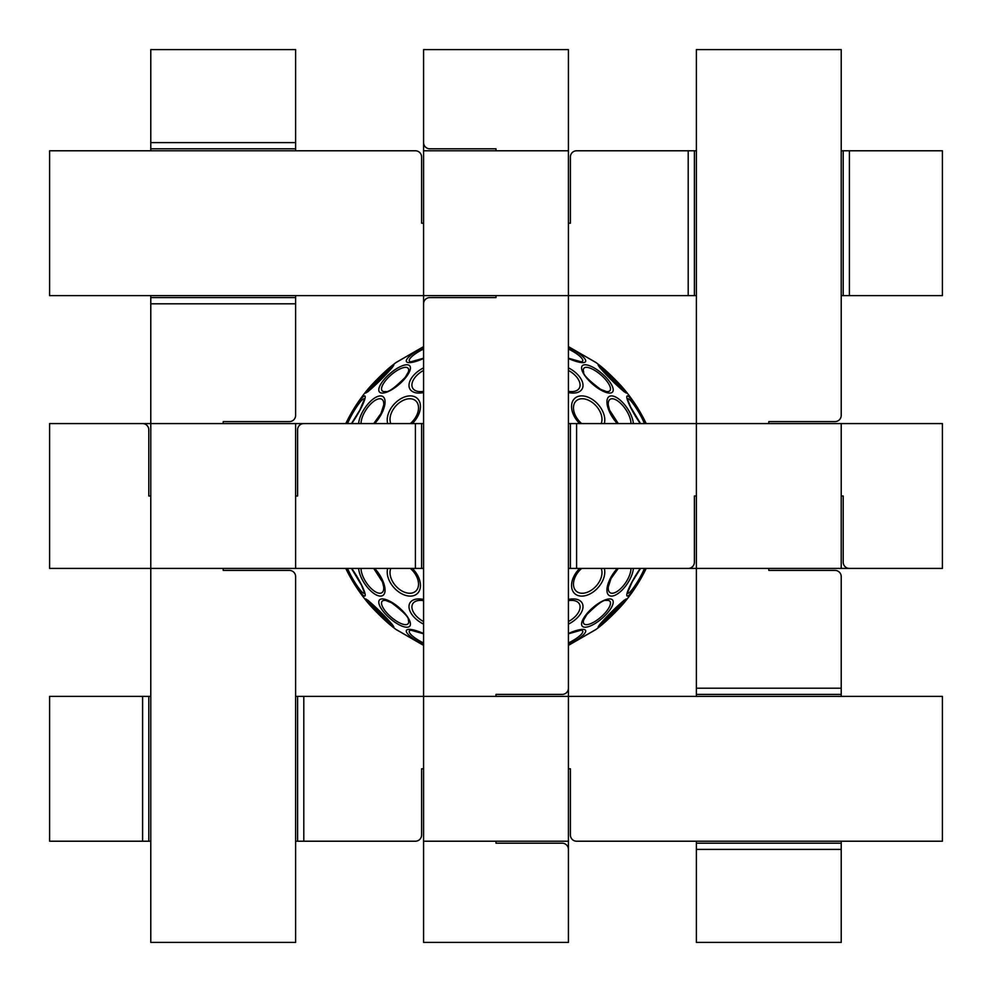<?xml version="1.0" encoding="UTF-8"?>
<svg xmlns="http://www.w3.org/2000/svg" width="992" height="992" viewBox="0 0 992 992"><rect width="100%" height="100%" fill="white"/><g stroke="black" fill="none" stroke-linecap="round" stroke-linejoin="round"><path stroke-width="1.49" d="M568.416 150.784L568.416 49.6L423.584 49.6L423.584 150.784L568.416 150.784L568.416 295.616L423.584 295.616L423.584 346.605L396.279 362.365L423.584 346.605M423.584 150.784L423.584 295.616L49.6 295.616L49.6 150.784L415.4 150.784A6.2 6.2 0 0 1 421.6 156.984L421.6 223.2L423.584 223.2M423.584 841.216L423.584 942.4L568.416 942.4L568.416 841.216L423.584 841.216L423.584 696.384L568.416 696.384L568.416 645.395L595.721 629.635L568.416 645.395M496 694.4L496 696.384L496 694.4L562.216 694.4A6.2 6.2 0 0 0 568.416 688.2L568.416 295.616L694.4 295.616L694.4 150.784L688.2 150.784L688.2 295.616M496 841.216L496 843.2L496 841.216M496 297.6L496 295.616L496 297.6L429.784 297.6A6.2 6.2 0 0 0 423.584 303.8L423.584 696.384L297.6 696.384L297.6 841.216L303.8 841.216L303.8 696.384M496 150.784L496 148.8L496 150.784M568.416 841.216L568.416 696.384L942.4 696.384L942.4 841.216L576.6 841.216A6.2 6.2 0 0 1 570.4 835.016L570.4 768.8L568.416 768.8M496 148.8L429.784 148.8A6.2 6.2 0 0 1 423.584 142.6L423.584 49.6M568.416 942.4L568.416 849.4A6.2 6.2 0 0 0 562.216 843.2L496 843.2M843.2 496L841.216 496L843.2 496L843.2 562.216A6.2 6.2 0 0 0 849.4 568.416L942.4 568.416L942.4 423.584L841.216 423.584L841.216 568.416L942.4 568.416M696.384 496L694.4 496L696.384 496M423.584 346.642L395.895 362.626A166.768 166.768 0 0 0 390.141 367.139L367.722 389.434A20.001 1.476 -44.8 0 0 365.502 393.08A20.001 1.476 -44.8 0 0 385.64 374.84A20.001 1.476 -44.8 0 0 390.141 367.139A20.001 1.476 -44.8 0 0 367.722 389.434A166.768 166.768 0 0 0 345.774 423.584L295.616 423.584L295.616 568.416L421.6 568.416L421.6 423.584L303.8 423.584A6.2 6.2 0 0 0 297.6 429.784L297.6 496L295.616 496L297.6 496M295.616 423.584L49.6 423.584L49.6 568.416L150.784 568.416L150.784 303.8L295.616 303.8L295.616 297.6L150.784 297.6L150.784 303.8M148.8 496L150.784 496L148.8 496L148.8 429.784A6.2 6.2 0 0 0 142.6 423.584L49.6 423.584M568.416 645.358L596.105 629.374A166.768 166.768 0 0 0 601.859 624.861L624.278 602.566A20.001 1.476 135.2 0 0 626.498 598.92A20.001 1.476 135.2 0 0 606.36 617.16A20.001 1.476 135.2 0 0 601.859 624.861A20.001 1.476 135.2 0 0 624.278 602.566A166.768 166.768 0 0 0 646.226 568.416L696.384 568.416L696.384 423.584L570.4 423.584L570.4 568.416L688.2 568.416A6.2 6.2 0 0 0 694.4 562.216L694.4 496M849.4 150.784L843.2 150.784L843.2 295.616L849.4 295.616L849.4 150.784L942.4 150.784L942.4 295.616L849.4 295.616M841.216 150.784L843.2 150.784L843.2 295.616L841.216 295.616M696.384 295.616L694.4 295.616M568.416 223.2L570.4 223.2L570.4 156.984A6.2 6.2 0 0 1 576.6 150.784L688.2 150.784M694.4 150.784L696.384 150.784M421.6 423.584L423.584 423.584M568.416 423.584L570.4 423.584M570.4 568.416L568.416 568.416M423.584 568.416L421.6 568.416M142.6 841.216L49.6 841.216L49.6 696.384L142.6 696.384L142.6 841.216L148.8 841.216L148.8 696.384L142.6 696.384M148.8 696.384L150.784 696.384M295.616 696.384L297.6 696.384M423.584 768.8L421.6 768.8L421.6 835.016A6.2 6.2 0 0 1 415.4 841.216L303.8 841.216M297.6 841.216L295.616 841.216M150.784 841.216L148.8 841.216M295.616 568.416L150.784 568.416L150.784 942.4L295.616 942.4L295.616 576.6A6.2 6.2 0 0 0 289.416 570.4L223.2 570.4L223.2 568.416M295.616 303.8L295.616 415.4A6.2 6.2 0 0 1 289.416 421.6L223.2 421.6L223.2 423.584M150.784 142.6L150.784 49.6L295.616 49.6L295.616 142.6L150.784 142.6L150.784 148.8L295.616 148.8L295.616 142.6M295.616 148.8L295.616 150.784M295.616 295.616L295.616 297.6M150.784 297.6L150.784 295.616M150.784 150.784L150.784 148.8M841.216 849.4L841.216 843.2L696.384 843.2L696.384 849.4L841.216 849.4L841.216 942.4L696.384 942.4L696.384 849.4M696.384 843.2L696.384 841.216M696.384 696.384L696.384 694.4L841.216 694.4L841.216 688.2L696.384 688.2L696.384 694.4M696.384 688.2L696.384 568.416L841.216 568.416M841.216 423.584L696.384 423.584L696.384 49.6L841.216 49.6L841.216 415.4A6.2 6.2 0 0 1 835.016 421.6L768.8 421.6L768.8 423.584M768.8 568.416L768.8 570.4L835.016 570.4A6.2 6.2 0 0 1 841.216 576.6L841.216 688.2M841.216 694.4L841.216 696.384M841.216 841.216L841.216 843.2M423.584 645.358L395.895 629.374A166.768 166.768 0 0 1 390.141 624.861L390.141 624.861A20.001 1.476 -135.2 0 0 385.64 617.16A20.001 1.476 -135.2 0 0 365.502 598.92A20.001 1.476 -135.2 0 0 367.722 602.566L367.722 602.566A20.001 1.476 -135.2 0 0 390.141 624.861L367.722 602.566A166.768 166.768 0 0 1 345.774 568.416M382.366 598.92A20.001 7.068 -139.1 0 0 392.076 620.149A20.001 7.068 -139.1 0 0 409.398 620.149A20.001 7.068 -139.1 0 0 382.366 598.92M358.633 568.416A20.001 8.668 -123.7 0 0 371.516 591.604A20.001 8.668 -123.7 0 0 384.97 591.604A20.001 8.668 -123.7 0 0 374.666 568.416M423.584 599.453A20.001 11.445 -149.6 0 0 418.872 598.92A20.001 11.445 -149.6 0 0 409.163 608.394A20.001 11.445 -149.6 0 0 423.584 624.129M568.416 644.589A20.001 4.997 153.4 0 0 583.755 634.483A20.001 4.997 153.4 0 0 582.701 629.374A20.001 4.997 153.4 0 0 568.416 633.504M568.416 624.129A20.001 11.445 149.6 0 0 582.837 608.394A20.001 11.445 149.6 0 0 573.128 598.92A20.001 11.445 149.6 0 0 568.416 599.453M579.725 568.416A20.001 13.268 131.9 0 0 573.103 591.604A20.001 13.268 131.9 0 0 593.712 591.604A20.001 13.268 131.9 0 0 604.289 568.416M640.311 568.416A20.001 3.013 120.4 0 0 627.576 591.604A20.001 3.013 120.4 0 0 632.239 591.604A20.001 3.013 120.4 0 0 645.879 568.416M387.711 568.416A20.001 13.268 -131.9 0 0 398.288 591.604A20.001 13.268 -131.9 0 0 418.897 591.604A20.001 13.268 -131.9 0 0 412.275 568.416M633.367 423.584A20.001 8.668 56.3 0 0 620.484 400.396A20.001 8.668 56.3 0 0 607.03 400.396A20.001 8.668 56.3 0 0 617.334 423.584M609.634 393.08A20.001 7.068 40.9 0 0 599.924 371.851A20.001 7.068 40.9 0 0 582.602 371.851A20.001 7.068 40.9 0 0 609.634 393.08M626.498 393.08A20.001 1.476 44.8 0 0 624.278 389.434L624.278 389.434A20.001 1.476 44.8 0 0 601.859 367.139L601.859 367.139A20.001 1.476 44.8 0 0 606.36 374.84A20.001 1.476 44.8 0 0 626.498 393.08M374.666 423.584A20.001 8.668 -56.3 0 0 384.97 400.396A20.001 8.668 -56.3 0 0 371.516 400.396A20.001 8.668 -56.3 0 0 358.633 423.584M423.584 347.411A20.001 4.997 -26.6 0 0 408.245 357.517A20.001 4.997 -26.6 0 0 409.299 362.626A20.001 4.997 -26.6 0 0 423.584 358.496M382.366 393.08A20.001 7.068 -40.9 0 0 409.398 371.851A20.001 7.068 -40.9 0 0 392.076 371.851A20.001 7.068 -40.9 0 0 382.366 393.08M645.879 423.584A20.001 3.013 59.6 0 0 632.239 400.396A20.001 3.013 59.6 0 0 627.576 400.396A20.001 3.013 59.6 0 0 640.311 423.584M568.416 346.642L596.105 362.626A166.768 166.768 0 0 1 601.859 367.139L624.278 389.434A166.768 166.768 0 0 1 646.226 423.584M568.416 358.496A20.001 4.997 26.6 0 0 582.701 362.626A20.001 4.997 26.6 0 0 583.755 357.517A20.001 4.997 26.6 0 0 568.416 347.411M568.416 392.547A20.001 11.445 30.4 0 0 573.128 393.08A20.001 11.445 30.4 0 0 582.837 383.606A20.001 11.445 30.4 0 0 568.416 367.871M604.289 423.584A20.001 13.268 48.1 0 0 593.712 400.396A20.001 13.268 48.1 0 0 573.103 400.396A20.001 13.268 48.1 0 0 579.725 423.584M423.584 367.871A20.001 11.445 -30.4 0 0 409.163 383.606A20.001 11.445 -30.4 0 0 418.872 393.08A20.001 11.445 -30.4 0 0 423.584 392.547M412.275 423.584A20.001 13.268 -48.1 0 0 418.897 400.396A20.001 13.268 -48.1 0 0 398.288 400.396A20.001 13.268 -48.1 0 0 387.711 423.584M617.334 568.416A20.001 8.668 123.7 0 0 607.03 591.604A20.001 8.668 123.7 0 0 620.484 591.604A20.001 8.668 123.7 0 0 633.367 568.416M609.634 598.92A20.001 7.068 139.1 0 0 582.602 620.149A20.001 7.068 139.1 0 0 599.924 620.149A20.001 7.068 139.1 0 0 609.634 598.92M351.689 423.584A20.001 3.013 -59.6 0 0 364.424 400.396A20.001 3.013 -59.6 0 0 359.761 400.396A20.001 3.013 -59.6 0 0 346.121 423.584M346.121 568.416A20.001 3.013 -120.4 0 0 359.761 591.604A20.001 3.013 -120.4 0 0 364.424 591.604A20.001 3.013 -120.4 0 0 351.689 568.416M423.584 633.504A20.001 4.997 -153.4 0 0 409.299 629.374A20.001 4.997 -153.4 0 0 408.245 634.483A20.001 4.997 -153.4 0 0 423.584 644.589M423.584 358.199L410.837 361.807A17.162 4.29 153.4 0 1 423.584 349.035M423.584 642.965A17.162 4.29 26.6 0 1 410.837 630.193L423.584 633.801M361.063 568.416A17.162 7.428 56.3 0 0 372.856 589.992A17.162 7.428 56.3 0 0 383.706 586.954L383.706 586.954A17.162 7.428 56.3 0 1 372.856 589.992A17.162 7.428 56.3 0 1 361.063 568.416M383.706 405.046A17.162 7.428 123.7 0 0 372.856 402.008A17.162 7.428 123.7 0 0 361.063 423.584A17.162 7.428 123.7 0 1 372.856 402.008A17.162 7.428 123.7 0 1 383.706 405.046L381.027 413.391L373.711 423.584M392.1 624.638A17.162 1.265 44.8 0 1 379.229 613.416A17.162 1.265 44.8 0 1 367.933 600.606M384.586 600.383A17.162 6.064 40.9 0 1 385.752 600.482A17.162 6.064 40.9 0 1 385.764 600.482L391.53 602.764C403.422 611.704 409.026 617.458 408.344 620.037L408.344 620.037A17.162 6.064 40.9 0 1 391.952 617.805A17.162 6.064 40.9 0 1 384.586 600.383M364.399 592.757A17.162 2.579 59.6 0 1 357.318 586.123A17.162 2.579 59.6 0 1 347.584 568.416M347.584 423.584A17.162 2.579 120.4 0 1 357.318 405.877A17.162 2.579 120.4 0 1 364.399 399.243M367.933 391.394A17.162 1.265 135.2 0 1 379.229 378.584A17.162 1.265 135.2 0 1 392.1 367.362M423.584 621.562A17.162 9.821 30.4 0 1 412.002 608.195A17.162 9.821 30.4 0 1 420.385 600.383A17.162 9.821 30.4 0 1 423.584 600.681M608.294 586.954A17.162 7.428 -56.3 0 0 619.144 589.992A17.162 7.428 -56.3 0 0 630.937 568.416A17.162 7.428 -56.3 0 1 619.144 589.992A17.162 7.428 -56.3 0 1 608.294 586.954L610.973 578.609L618.289 568.416M568.416 633.801L581.163 630.193A17.162 4.29 -26.6 0 1 568.416 642.965M624.067 600.606A17.162 1.265 -44.8 0 1 612.771 613.416A17.162 1.265 -44.8 0 1 599.9 624.638M607.414 600.383A17.162 6.064 -40.9 0 1 600.048 617.805A17.162 6.064 -40.9 0 1 583.656 620.037L586.756 614.656C597.296 604.153 603.793 599.428 606.248 600.482A17.162 6.064 -40.9 0 1 606.248 600.482A17.162 6.064 -40.9 0 1 607.414 600.383M568.416 600.681A17.162 9.821 -30.4 0 1 571.615 600.383A17.162 9.821 -30.4 0 1 579.998 608.195A17.162 9.821 -30.4 0 1 568.416 621.562M601.177 568.416A17.162 11.383 -48.1 0 1 592.906 589.074A17.162 11.383 -48.1 0 1 574.628 589.074A17.162 11.383 -48.1 0 1 581.684 568.416M644.416 568.416A17.162 2.579 -59.6 0 1 634.682 586.123A17.162 2.579 -59.6 0 1 627.601 592.757M410.316 568.416A17.162 11.383 48.1 0 1 417.372 589.074A17.162 11.383 48.1 0 1 399.094 589.074A17.162 11.383 48.1 0 1 390.823 568.416M390.823 423.584A17.162 11.383 131.9 0 1 399.094 402.926A17.162 11.383 131.9 0 1 417.372 402.926A17.162 11.383 131.9 0 1 410.316 423.584M423.584 391.319A17.162 9.821 149.6 0 1 420.385 391.617A17.162 9.821 149.6 0 1 412.002 383.805A17.162 9.821 149.6 0 1 423.584 370.438M581.684 423.584A17.162 11.383 -131.9 0 1 574.628 402.926A17.162 11.383 -131.9 0 1 592.906 402.926A17.162 11.383 -131.9 0 1 601.177 423.584M618.289 423.584L609.51 410.018L608.294 405.046A17.162 7.428 -123.7 0 1 619.144 402.008A17.162 7.428 -123.7 0 1 630.937 423.584M568.416 370.438A17.162 9.821 -149.6 0 1 579.998 383.805A17.162 9.821 -149.6 0 1 571.615 391.617A17.162 9.821 -149.6 0 1 568.416 391.319M607.414 391.617A17.162 6.064 -139.1 0 1 606.248 391.518A17.162 6.064 -139.1 0 1 606.236 391.518L600.47 389.236C588.578 380.296 582.974 374.542 583.656 371.963L583.656 371.963A17.162 6.064 -139.1 0 1 600.048 374.195A17.162 6.064 -139.1 0 1 607.414 391.617M568.416 349.035A17.162 4.29 -153.4 0 1 581.163 361.807L568.416 358.199M599.9 367.362A17.162 1.265 -135.2 0 1 612.771 378.584A17.162 1.265 -135.2 0 1 624.067 391.394M627.601 399.243A17.162 2.579 -120.4 0 1 634.682 405.877A17.162 2.579 -120.4 0 1 644.416 423.584M384.586 391.617A17.162 6.064 139.1 0 1 391.952 374.195A17.162 6.064 139.1 0 1 408.344 371.963L405.244 377.344C394.704 387.847 388.207 392.572 385.752 391.518A17.162 6.064 139.1 0 1 385.752 391.518A17.162 6.064 139.1 0 1 384.586 391.617M415.4 423.584L415.4 568.416M576.6 568.416L576.6 423.584M364.399 399.181L359.848 410.043L351.478 423.584M396.279 629.635L423.584 645.395M368.094 600.383L392.311 624.476M351.478 568.416L361.46 585.144L364.411 592.646M373.711 568.416L382.49 581.982L383.706 586.942M392.311 367.524L368.094 391.617M599.689 624.476L623.906 600.383M627.589 592.646L632.152 581.957L640.522 568.416M595.721 362.365L568.416 346.605L595.721 362.365M623.906 391.617L599.689 367.524M640.522 423.584L630.54 406.856L627.589 399.354"/></g></svg>
